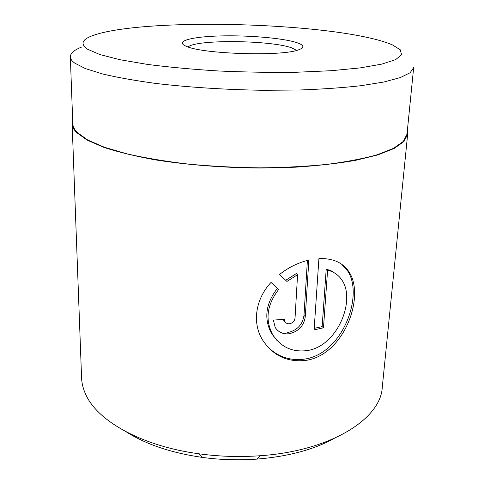 <?xml version="1.0" encoding="UTF-8"?>
<svg xmlns="http://www.w3.org/2000/svg" width="484" height="484" viewBox="0 0 484 484"><rect width="100%" height="100%" fill="white"/><g stroke="black" fill="none" stroke-linecap="round" stroke-linejoin="round"><path stroke-width="0.73" d="M276.86 340.294L271.633 333.67C263.847 319.222 265.504 304.448 276.612 289.341M278.724 289.444C266.835 304.799 264.875 319.96 272.849 334.928C281.222 347.445 292.935 352.624 307.987 350.458C338.062 345.382 355.928 299.614 341.837 279.952C338.534 275.027 333.785 271.748 327.601 270.12L323.475 327.819L314.11 329.864L318.914 258.607C332.587 258.123 342.503 262.382 348.661 271.385C365.499 295.034 345.007 353.411 307.358 360.169C288.161 362.897 273.176 356.085 262.401 339.72C252.001 322.792 255.498 298.973 271.004 282.444L278.724 289.444M267.458 346.641C278.264 357.252 291.138 361.33 306.076 358.868C343.682 352.11 364.071 294 347.246 270.332L341.577 264.167M284.404 319.246L285.034 321.769C286.032 323.239 287.514 323.905 289.486 323.754C292.687 323.082 294.538 321.195 295.034 318.079L297.575 274.694L286.958 281.446L279.431 274.537C288.549 267.392 298.356 262.57 308.846 260.077L305.277 316.627C303.849 325.986 298.398 331.703 288.918 333.791C282.934 334.269 278.379 332.187 275.251 327.553L273.393 320.13L284.404 319.246M287.665 332.544C297.115 330.469 302.554 324.764 303.976 315.429L307.407 260.428M70.331 56.852L72.8 123.704C72.89 126.554 74.355 129.464 77.186 132.428L87.64 139.967L104.447 147.269L127.365 153.972C145.472 158.044 165.806 161.42 188.373 164.1C211.786 166.29 235.654 167.543 259.962 167.857C283.939 167.603 306.396 166.436 327.335 164.348C346.895 161.789 363.587 158.577 377.399 154.711L393.528 148.34L403.335 141.401L406.996 134.207L413.657 67.645L410.123 72.739L400.256 77.603L383.848 82.008L361.058 85.692C342.896 87.737 322.32 89.171 299.33 90.006L263.09 90.29C225.544 89.703 188.004 87.277 155.491 83.405C134.945 80.598 117.34 77.458 102.668 73.985L85.426 68.595L74.742 63.114C71.862 60.966 70.392 58.879 70.331 56.852C70.392 53.21 74.234 49.913 81.863 46.978M185.723 46.065C174.633 41.14 192.148 36.669 220.159 35.943C248.062 35.163 282.372 38.012 296.474 42.531C304.309 45.109 304.914 47.577 298.307 49.931C281.634 56.537 202.79 54.063 186.57 46.416L185.723 46.065M296.68 50.403L291.634 47.837C270.55 40.099 195.482 39.331 188.161 46.996M334.19 438.468C313.753 449.66 288.047 456.539 257.064 459.098C238.66 460.429 220.317 459.848 202.034 457.368C171.276 452.867 146.053 444.391 126.36 431.934M72.673 120.244L72.128 123.747L81.584 377.877C81.778 383.413 83.194 388.991 85.825 394.617C97.381 420.802 141.485 446.169 199.245 453.829C219.458 456.563 239.731 457.199 260.071 455.74C331.54 450.9 380.866 418.466 382.269 387.327L407.661 134.292L407.34 130.759M87.525 49.205L99.843 54.547L120.038 59.732L147.596 64.433C169.267 67.222 193.086 69.412 219.052 71.009C245.533 72.176 271.433 72.588 296.746 72.237L331.334 70.7L360.138 67.905L381.773 64.124L395.585 59.641L401.587 54.771L400.274 49.785L392.445 44.909C388.489 43.179 383.546 41.521 377.617 39.936C310.032 21.695 140.88 18.368 92.928 35.495C81.905 39.464 80.102 44.032 87.525 49.205M72.128 123.747C72.219 126.596 73.683 129.506 76.508 132.477L86.981 140.045L103.83 147.378C118.144 152.055 135.296 156.217 155.297 159.871C186.933 164.862 223.445 167.754 259.981 168.075L295.282 167.198C317.692 165.728 337.79 163.447 355.571 160.349L377.937 154.874L394.133 148.479L403.983 141.51L407.661 134.292M285.705 280.296L296.262 273.587L297.575 274.694M314.213 328.358L322.144 326.603L323.475 327.819M322.144 326.603L326.222 269.043L327.601 270.12M326.222 269.043L331.528 271.004L336.047 273.962M303.976 315.429L305.277 316.627M271.633 333.67L272.849 334.928M347.246 270.332L348.661 271.385M283.775 320.547L285.028 321.769M257.064 459.098L260.071 455.74M202.034 457.368L199.245 453.829"/></g></svg>
